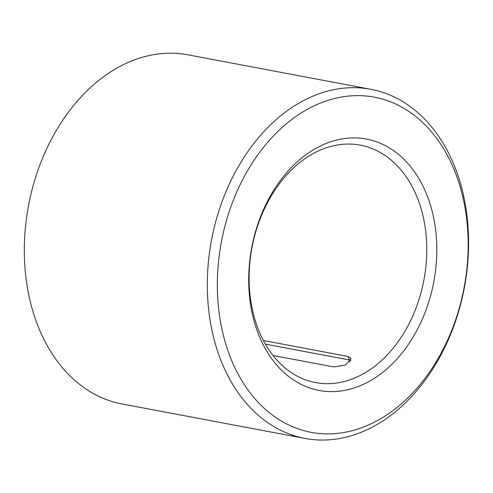 <?xml version="1.0" encoding="UTF-8"?>
<svg xmlns="http://www.w3.org/2000/svg" width="493" height="493" viewBox="0 0 493 493"><rect width="100%" height="100%" fill="white"/><g stroke="black" fill="none" stroke-linecap="round" stroke-linejoin="round"><path stroke-width="0.74" d="M350.948 360.488A10.661 4.462 -18.3 0 0 349.315 359.952L348.169 356.482L351.115 358.516L345.624 365.023L333.724 366.94L273.054 355.502M303.497 159.726A120.797 87.483 -79.3 0 1 360.309 145.158A120.797 87.483 -79.3 0 1 423.906 280.073A120.797 87.483 -79.3 0 1 315.569 382.58A120.797 87.483 -79.3 0 1 249.335 286.587A120.797 87.483 -79.3 0 1 303.497 159.726M348.169 356.482L263.398 340.509M306.289 154.506A127.909 92.629 -79.3 0 1 436.071 265.598A127.909 92.629 -79.3 0 1 285.909 374.23A127.909 92.629 -79.3 0 1 306.289 154.506M305.044 438.443L122.048 403.964A177.646 128.648 -79.3 0 1 24.65 262.794A177.646 128.648 -79.3 0 1 104.294 76.23A177.646 128.648 -79.3 0 1 187.845 54.809L370.835 89.295A177.646 128.648 -79.3 0 1 464.363 287.696A177.646 128.648 -79.3 0 1 305.044 438.443A177.646 128.648 -79.3 0 1 207.645 297.273A177.646 128.648 -79.3 0 1 287.29 110.715A177.646 128.648 -79.3 0 1 370.835 89.295M294.13 117.753A170.541 123.503 -79.3 0 1 467.179 265.875A170.541 123.503 -79.3 0 1 266.959 410.712A170.541 123.503 -79.3 0 1 294.13 117.753M349.814 362.152A10.661 7.722 100.7 0 0 349.315 359.952L265.394 344.139"/></g></svg>
